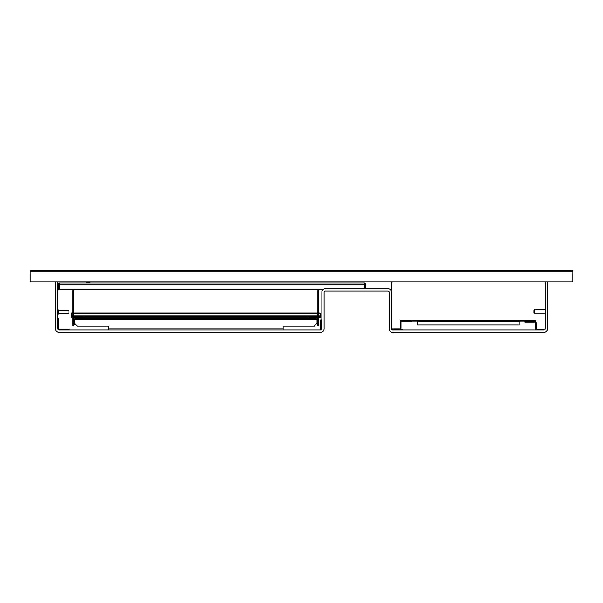<?xml version="1.0" encoding="UTF-8"?>
<svg xmlns="http://www.w3.org/2000/svg" width="603" height="603" viewBox="0 0 603 603"><rect width="100%" height="100%" fill="white"/><g stroke="black" fill="none" stroke-linecap="round" stroke-linejoin="round"><path stroke-width="0.9" d="M571.719 270.694L30.15 270.694L30.15 282L572.85 282L572.85 270.694L571.719 270.694L572.85 270.694M57.285 270.694L101.952 270.694M545.715 270.694L415.128 270.694M405.518 270.694L364.619 270.694M355.175 270.694L310.1 270.694M248.308 270.694L163.737 270.694M30.15 270.694L31.281 270.694M391.95 282L391.95 328.914L391.385 328.914A1.131 1.131 0 0 0 392.515 330.045L391.385 328.921M391.385 282L391.385 328.914M392.515 329.487L391.95 328.914M392.221 330.007L391.822 329.811M402.691 330.045L402.691 329.479L399.638 329.479A1.357 1.357 0 0 0 400.995 328.122L400.995 322.356A0.678 0.678 0 0 1 401.673 321.678L411.623 321.678L411.623 321L400.317 321L400.317 320.434L535.992 320.434L535.992 321L519.032 321M536.896 330.045A1.357 1.357 0 0 1 535.539 328.688L535.539 322.922A0.678 0.678 0 0 0 534.861 322.243L524.912 322.243L524.912 321.565L534.861 321.565A1.357 1.357 0 0 1 536.218 322.922L536.218 328.688A0.678 0.678 0 0 0 536.896 329.366L544.019 329.366L544.019 330.045L392.515 330.045L392.515 329.479L399.638 329.479M545.15 309.128L545.15 313.65M534.409 313.085L533.843 312.52L533.843 310.259L534.409 309.693L534.409 313.085L544.863 313.085M544.019 330.045A1.131 1.131 0 0 0 545.15 328.914L545.15 282M55.589 282L55.589 328.914A3.392 3.392 0 0 0 58.981 332.306L320.721 332.306A3.392 3.392 0 0 0 324.113 328.914L324.113 292.176A1.131 1.131 0 0 1 325.243 291.045L387.993 291.045A1.131 1.131 0 0 1 389.123 292.176L389.123 328.914A3.392 3.392 0 0 0 392.515 332.306L544.019 332.306A3.392 3.392 0 0 0 547.411 328.914L547.411 282M57.85 282L57.85 328.914A1.131 1.131 0 0 0 58.981 330.045L320.721 330.045A1.131 1.131 0 0 0 321.851 328.914L321.851 292.176A3.392 3.392 0 0 1 325.243 288.784L387.993 288.784A3.392 3.392 0 0 1 391.385 292.176M57.85 318.738L58.416 318.738L58.416 328.914A0.565 0.565 0 0 0 58.981 329.479L69.157 329.479L69.157 330.045M321.286 329.894L321.286 319.869L320.721 319.869L320.721 330.045M392.515 329.479L392.515 328.801L399.638 328.801A0.678 0.678 0 0 0 400.317 328.122L400.317 322.356A1.357 1.357 0 0 1 401.673 321M283.131 330.045L283.131 326.087L314.216 326.087L317.042 323.261L317.042 318.173L74.531 318.173L74.531 319.417L317.042 319.417M74.531 319.417L74.531 323.261L77.357 326.087L108.45 326.087L108.45 330.045M88.377 317.495L88.377 318.173L84.85 318.173A1.244 1.244 0 0 0 83.742 317.495L83.742 318.173L74.923 318.173M305.171 318.18L303.196 318.18M74.923 317.495A1.244 1.244 0 0 0 73.679 318.738M74.531 318.339A0.565 0.565 0 0 0 74.357 318.738L74.357 324.844L73.679 324.844M307.832 318.18L307.832 317.502A1.244 1.244 0 0 0 306.723 318.173M316.65 317.502A1.244 1.244 0 0 1 317.894 318.746M317.042 318.339A0.565 0.565 0 0 1 317.216 318.746L317.216 324.851L317.894 324.851M542.044 270.694L394.49 270.694M307.718 316.65L317.042 316.65A1.696 1.696 0 0 1 318.738 318.346L318.738 325.695L317.894 325.695L317.894 318.346A0.844 0.844 0 0 0 317.042 317.502L307.718 317.502L307.718 316.65M318.738 289.802L318.738 318.346M317.894 289.802L317.894 316.877M83.855 317.495L83.855 316.65L74.531 316.65A1.696 1.696 0 0 0 72.835 318.346L72.835 325.695L73.679 325.695L73.679 318.346A0.844 0.844 0 0 1 74.531 317.495L307.718 317.495M72.835 289.802L72.835 318.346M73.679 289.802L73.679 316.877M303.196 317.495L303.196 318.173M72.835 316.364L71.418 316.364L71.418 317.495L72.835 317.495M318.738 317.495L320.155 317.495L320.155 316.364L318.738 316.364M318.738 312.972L320.155 312.972L320.155 316.364M71.418 316.364L71.418 313.537L72.835 313.537M73.679 313.537L317.894 313.537M318.738 313.537L320.155 313.537M72.835 312.972L71.418 312.972L71.418 313.537M73.679 312.972L317.894 312.972M417.276 321L411.623 321M519.032 320.434L519.032 324.957L417.276 324.957L417.276 320.434M365.787 288.784L365.787 284.149A1.131 1.131 0 0 0 364.657 283.018L59.388 283.018A1.131 1.131 0 0 0 58.257 284.149L58.257 289.802L58.823 289.802L58.823 284.149A0.565 0.565 0 0 1 59.388 283.583M365.222 288.784L365.222 284.149A0.565 0.565 0 0 0 364.657 283.583M364.657 283.018L364.657 288.784M322.824 289.802L59.388 289.802L59.388 283.018M57.85 310.032L58.416 310.032L58.416 313.99L57.85 313.99M68.878 310.311L68.878 313.703L68.878 310.311L58.416 310.311M89.9 282.279L86.508 282.279L89.9 282M30.15 271.825L572.85 271.825M283.131 328.801L108.45 328.801M88.377 318.067L303.196 318.067M317.894 316.364L73.679 316.364M71.418 315.233L72.835 315.233M73.679 315.233L317.894 315.233M318.738 315.233L320.155 315.233M417.276 321.565L519.032 321.565M364.657 284.149L59.388 284.149M534.409 309.693L544.863 309.693M68.878 313.703L58.416 313.703"/></g></svg>
